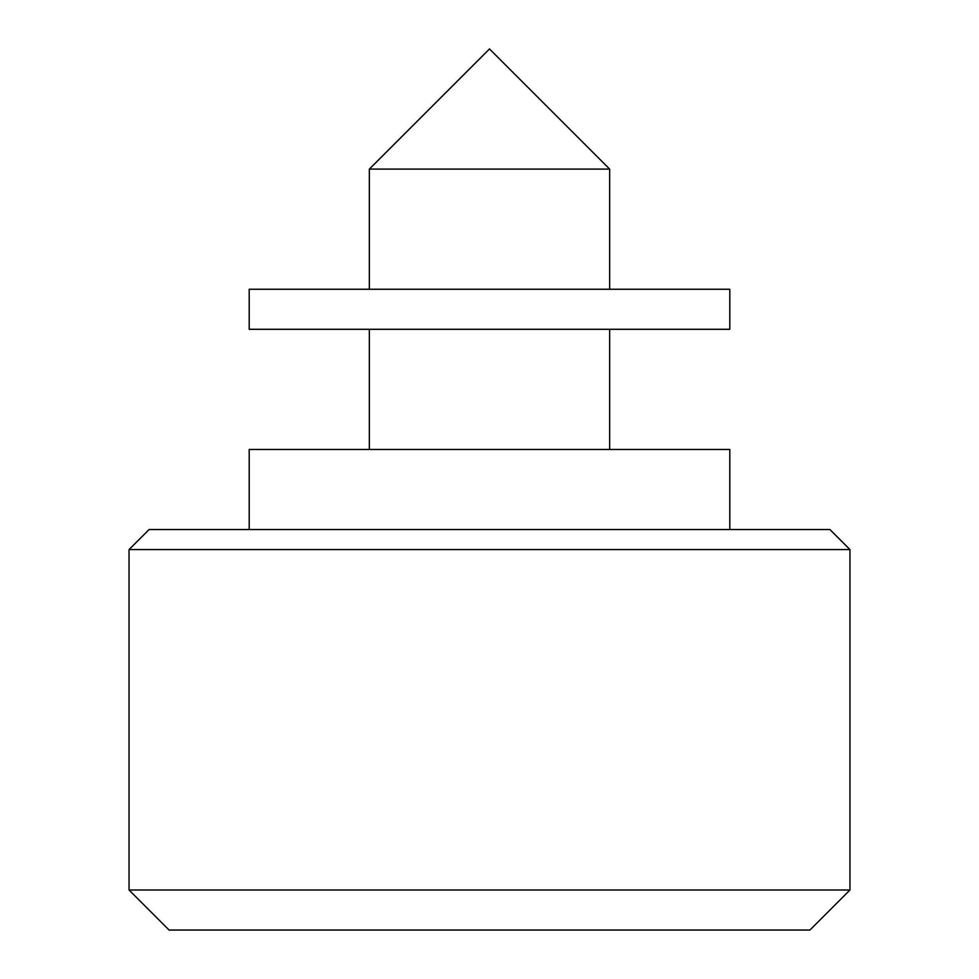 <?xml version="1.0" encoding="UTF-8"?>
<svg xmlns="http://www.w3.org/2000/svg" width="979" height="979" viewBox="0 0 979 979"><rect width="100%" height="100%" fill="white"/><g stroke="black" fill="none" stroke-linecap="round" stroke-linejoin="round"><path stroke-width="1.47" d="M129.044 549.574L149.077 529.553L829.923 529.553L849.956 549.574L129.044 549.574L129.044 889.997L849.956 889.997L809.902 930.05L169.098 930.05L129.044 889.997M369.352 169.098L489.5 48.95L609.648 169.098L369.352 169.098L369.352 289.246M369.352 329.299L369.352 449.447M609.648 169.098L609.648 289.246M609.648 329.299L609.648 449.447M729.796 529.553L729.796 449.447L249.204 449.447L249.204 529.553M849.956 549.574L849.956 889.997M729.796 329.299L249.204 329.299L249.204 289.246L729.796 289.246L729.796 329.299"/></g></svg>
